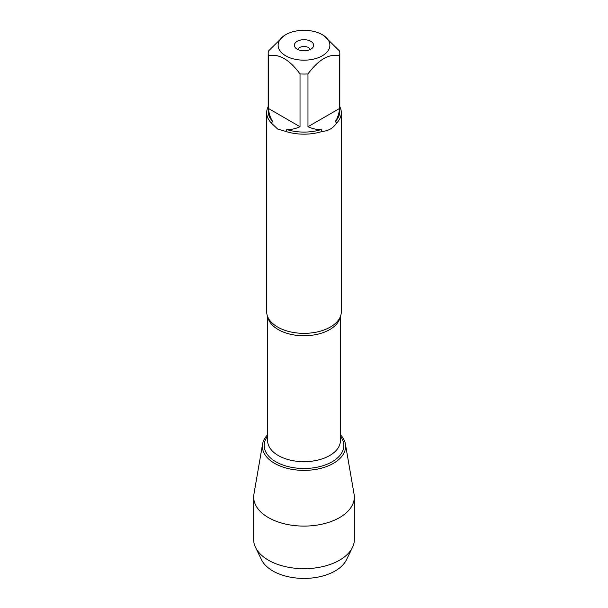 <?xml version="1.0" encoding="UTF-8"?>
<svg xmlns="http://www.w3.org/2000/svg" width="608" height="608" viewBox="0 0 608 608"><rect width="100%" height="100%" fill="white"/><g stroke="black" fill="none" stroke-linecap="round" stroke-linejoin="round"><path stroke-width="0.91" d="M266.692 112.632L266.692 311.813A37.308 21.538 0 0 0 269.663 320.234A37.308 21.538 0 0 0 277.62 327.043A37.308 21.538 0 0 0 338.337 320.234A37.308 21.538 0 0 0 341.308 311.813L341.308 112.632A37.308 21.538 180 0 1 336.581 123.128C333.108 128.204 328.312 130.971 322.179 131.442A37.308 21.538 180 0 1 285.821 131.442L277.62 129.018L271.419 123.128A37.308 21.538 180 0 1 266.692 112.632A37.308 21.538 180 0 1 268.181 106.598M339.819 106.598A37.308 21.538 180 0 1 341.308 112.632M306.873 30.4A25.87 14.934 0 0 0 285.707 34.679A25.87 14.934 0 0 0 285.707 55.807A25.87 14.934 0 0 0 322.293 55.807A25.87 14.934 0 0 0 322.293 34.679A25.87 14.934 0 0 0 306.873 30.4M285.707 34.679L284.21 35.545L268.402 51.072A35.819 20.68 0 0 0 268.181 53.367A35.819 20.68 0 0 0 268.402 55.662C278.958 53.534 289.499 59.622 300.025 73.918A35.819 20.68 0 0 0 307.975 73.918C318.531 59.607 329.072 53.519 339.598 55.662A35.819 20.68 0 0 0 339.819 53.367A35.819 20.68 0 0 0 339.598 51.072L323.79 35.545L322.293 34.679M268.402 55.662L268.402 108.467C268.941 113.59 270.347 117.899 272.62 121.38A35.819 20.68 180 0 1 268.181 111.416L268.181 53.367M307.975 73.918L307.975 126.722C312.687 128.82 317.118 129.755 321.267 129.527A35.819 20.68 180 0 1 286.733 129.527C290.882 129.755 295.313 128.82 300.025 126.722L300.025 73.918M339.819 53.367L339.819 111.416A35.819 20.68 180 0 1 335.38 121.38C337.653 117.899 339.059 113.59 339.598 108.467L339.598 55.662M285.821 131.442L286.733 129.527M321.267 129.527L322.179 131.442M272.62 121.38L271.419 123.128M336.581 123.128L335.38 121.38M340.381 434.712A41.602 24.016 180 0 1 304 470.379A41.602 24.016 180 0 1 267.619 434.712A41.602 24.016 0 0 0 262.603 443.977A41.602 24.016 0 0 0 274.588 463.342A41.602 24.016 0 0 0 321.814 468.069A41.602 24.016 0 0 0 345.397 443.977A41.602 24.016 0 0 0 340.381 434.712M310.817 41.306A9.637 5.563 180 0 1 312.801 47.515A9.637 5.563 180 0 1 304 50.806A9.637 5.563 180 0 1 295.199 47.515A9.637 5.563 180 0 1 298.536 40.66A9.637 5.563 180 0 1 310.817 41.306M339.598 108.467L307.975 126.722M300.025 126.722L268.402 108.467M310.148 49.529A6.217 3.587 0 0 0 308.4 47.538A6.217 3.587 0 0 0 302.07 46.664A6.217 3.587 0 0 0 297.852 49.529M262.603 443.977L253.924 494.16A50.327 29.055 0 0 0 253.673 497.048A50.327 29.055 0 0 0 268.417 517.59A50.327 29.055 0 0 0 323.258 523.891A50.327 29.055 0 0 0 354.327 497.048A50.327 29.055 0 0 0 354.076 494.16L345.397 443.977M253.673 497.048L253.673 539.638A50.327 29.055 0 0 0 255.558 547.504A50.327 29.055 0 0 0 268.417 560.181A50.327 29.055 0 0 0 352.442 547.504A50.327 29.055 0 0 0 354.327 539.638L354.327 497.048M352.442 547.504L346.408 559.877A44.057 25.437 180 0 1 272.848 570.973A44.057 25.437 180 0 1 261.592 559.877L255.558 547.504M340.138 317.171A36.381 21.006 180 0 1 304 335.76A36.381 21.006 180 0 1 267.862 317.171M267.619 316.593L267.619 440.678A36.381 21.006 0 0 0 304 461.677A36.381 21.006 0 0 0 340.381 440.678L340.381 316.593M340.381 436.194A39.801 22.975 180 0 1 304 468.494A39.801 22.975 180 0 1 267.619 436.194"/></g></svg>
